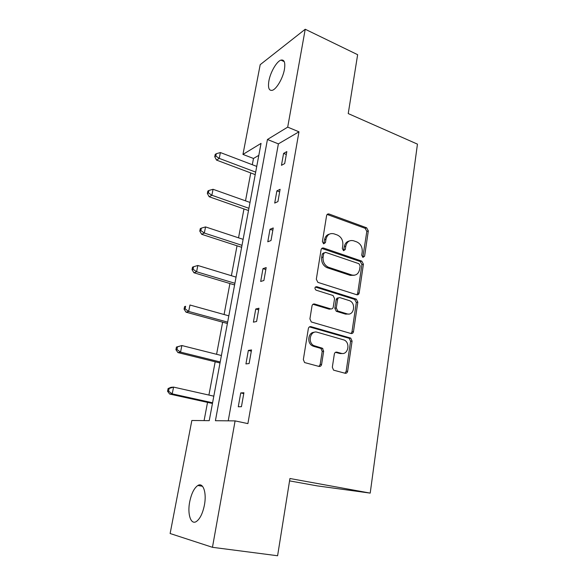 <?xml version="1.0" encoding="UTF-8"?>
<svg xmlns="http://www.w3.org/2000/svg" width="585" height="585" viewBox="0 0 585 585"><rect width="100%" height="100%" fill="white"/><g stroke="black" fill="none" stroke-linecap="round" stroke-linejoin="round"><path stroke-width="0.88" d="M362.912 257.393L364.594 256.208L368.323 230.907L366.641 227.799L329.011 213.986C327.739 213.722 326.927 214.278 326.584 215.653L322.401 241.576L323.637 243.821L325.435 242.629L325.977 239.25C327.147 234.68 329.83 232.881 334.028 233.846L337.274 234.994C341.311 236.918 343.168 240.303 342.839 245.144L342.327 248.486L343.541 250.702L345.274 249.51L345.793 246.175C346.912 241.649 349.516 239.857 353.596 240.786L356.762 241.912C360.689 243.791 362.503 247.126 362.21 251.908L361.72 255.214L362.912 257.393M362.824 257.363L366.824 231.404L365.15 228.304L327.139 214.461M323.71 243.843L324.543 239.748L325.977 239.25M343.527 250.694L344.324 246.643L345.793 246.175M189.708 501.784C191.441 493.477 194.154 488.044 197.832 485.499C203.097 482.033 206.863 492.592 204.414 505.089C202.688 513.462 199.99 518.946 196.326 521.535C190.776 525.169 187.229 513.937 189.708 501.784M268.903 80.847C270.402 72.255 276.654 61.388 280.946 60.116C284.295 59.377 285.458 62.485 284.42 69.425C282.943 78.119 276.61 89.022 272.413 90.273C268.968 91.011 267.806 87.867 268.903 80.847M332.331 367.212L333.567 370.151L345.113 373.259C346.444 373.442 347.285 372.769 347.644 371.241L352.09 341.084L350.729 338.108L311.008 326.664C309.626 326.43 308.734 327.081 308.346 328.616L303.344 359.578L304.58 362.554L318.971 366.429C320.346 366.619 321.231 365.939 321.611 364.389L323.659 351.212L322.357 348.221L313.699 345.552C307.22 342.145 310.584 329.94 317.304 332.258L344.353 340.082C350.751 343.161 347.834 355.483 341.179 353.311L336.894 352.133C335.556 351.929 334.7 352.587 334.327 354.115L332.331 367.212M305.224 29.25L357.64 54.69L348.236 113.578L417.449 144.137L370.21 493.111L289.941 478.508L277.597 555.75L212.457 547.311L170.125 533.52L191.843 420.491L209.24 420.652L261.049 143.383L242.958 154.411L260.201 64.672L305.224 29.25L287.696 127.135L267.44 139.486L215.412 420.71L235.097 420.893L212.457 547.311M235.097 420.893L247.894 423.613L298.972 131.808L287.696 127.135M356.733 294.738C358.02 294.994 358.839 294.394 359.183 292.946L363.417 264.215L361.771 261.115L323.644 248.047C322.306 247.748 321.45 248.325 321.077 249.773L316.317 279.235L317.874 282.365L356.733 294.738M357.823 302.189L353.486 331.622C353.135 333.106 352.302 333.742 350.993 333.523L311.3 321.962L309.911 318.905L312.01 305.911C312.397 304.397 313.275 303.769 314.65 304.024L330.7 308.887C332.046 309.136 332.902 308.507 333.267 307.015L334.569 298.584L333.062 295.505L315.973 290.131C314.394 288.251 314.65 287.096 316.741 286.665L356.323 299.147L357.823 302.189L356.316 302.503L351.98 331.856L353.486 331.622M289.56 480.885L317.194 485.872L370.21 493.111M258.811 155.347L253.488 158.469L252.31 164.714M250.76 172.948L245.503 200.838M243.974 208.94L238.534 237.824M237.035 245.795L231.397 275.711M229.92 283.528L224.084 314.518M222.636 322.181L216.589 354.298M215.178 361.793L208.903 395.065M207.529 402.385L204.092 420.6M341.099 353.669L340.214 353.428M322.935 348.682L320.909 348.133M253.488 158.469L242.958 154.411M298.972 131.808L278.387 143.873L228.223 420.827M278.387 143.873L267.44 139.486M238.27 406.772L240.749 392.915L243.916 392.74L241.437 406.699L238.27 406.772M245.934 363.921L248.347 350.422L251.535 349.932L249.115 363.534L245.934 363.921M253.4 322.167L255.755 309.004L258.958 308.229L256.596 321.479L253.4 322.167M260.683 281.465L262.979 268.632L266.182 267.579L263.886 280.493L260.683 281.465M267.776 241.78L270.014 229.269L273.239 227.953L270.994 240.545L267.776 241.78M274.701 203.075L276.888 190.871L280.113 189.299L277.926 201.584L274.701 203.075M281.458 165.314L283.586 153.409L286.818 151.595L284.69 163.581L281.458 165.314M283.586 153.409L286.306 154.484M276.888 190.871L279.652 191.895M270.014 229.269L272.829 230.234M262.979 268.632L265.839 269.539M255.755 309.004L258.665 309.845M248.347 350.422L251.309 351.19M240.749 392.915L243.762 393.617M349.238 241.02C346.576 241.62 344.938 243.499 344.324 246.643M329.406 234.117C326.781 234.79 325.158 236.669 324.543 239.748M356.872 294.781L357.684 293.282L361.918 264.625L360.28 261.539L321.772 248.42M360.133 265.89L358.941 263.703L325.479 252.318L323.68 253.532L323.11 257.122C322.737 261.809 324.47 265.166 328.309 267.199L351.782 274.979C355.914 275.842 358.525 273.985 359.614 269.407L360.133 265.89M324.002 252.764L322.255 253.992L323.68 253.532M354.283 275.25L350.298 275.374L326.869 267.616C323.037 265.59 321.304 262.241 321.677 257.568L322.255 253.992M351 333.523L351.98 331.856M330.876 308.931L329.245 309.187L312.968 304.288M315.337 287.038L354.598 299.381L356.097 299.059M346.993 313.823C353.823 316.222 356.382 303.454 349.662 300.719L340.119 297.692C338.795 297.436 337.947 298.043 337.589 299.52L336.295 307.944L337.742 310.986L346.993 313.823L345.508 314.108L348.572 314.035M338.459 297.97C337.223 297.845 336.441 298.474 336.119 299.849L337.589 299.52M345.508 314.108L336.273 311.286L334.825 308.244L336.119 299.849M356.316 302.503L354.598 299.381M342.327 353.486L339.688 353.486L335.454 352.324M314.299 332.295C308.258 332.075 306.606 342.81 312.258 345.757L313.662 346.357L315.103 346.152M318.913 366.407L320.156 364.535L322.203 351.395L320.909 348.419L313.662 346.357M344.953 373.215L346.144 371.373L350.583 341.296L349.23 338.327L309.421 326.891M256.749 166.403L220.391 152.553L219.229 158.381L216.523 160.1L255.214 174.615M215.821 156.041L216.289 153.709L215.207 154.411L214.739 156.736L215.821 156.041L219.229 158.381L255.682 172.122M216.289 153.709L220.391 152.553M216.523 160.1L214.739 156.736M250.014 202.439L213.057 189.291L211.865 195.258L209.174 196.75L248.501 210.527M208.421 192.867L208.896 190.476L207.829 191.09L207.346 193.467L208.421 192.867L211.865 195.258L248.917 208.297M208.896 190.476L213.057 189.291M209.174 196.75L207.346 193.467M243.119 239.338L205.547 226.921L204.326 233.042L201.657 234.292L241.634 247.287M200.838 230.585L201.335 228.143L200.267 228.655L199.777 231.097L200.838 230.585L204.326 233.042L242 245.334M201.335 228.143L205.547 226.921M201.657 234.292L199.777 231.097M236.055 277.129L197.847 265.488L196.597 271.754L193.942 272.756L234.6 284.932M193.072 269.239L193.577 266.738L192.523 267.148L192.019 269.648L193.072 269.239L196.597 271.754L234.907 283.272M193.577 266.738L197.847 265.488M193.942 272.756L192.019 269.648M228.823 315.841L189.957 305.012L188.67 311.439L186.045 312.178L227.397 323.483M185.116 308.865L185.628 306.299L184.582 306.606L184.07 309.165L185.116 308.865L188.67 311.439L227.645 322.138M184.582 306.606L185.628 306.299M186.045 312.178L184.07 309.165M221.408 355.512L181.862 345.538L180.553 352.126L177.942 352.587L220.011 362.985M176.948 349.494L177.482 346.861L176.443 347.059L175.917 349.684L176.948 349.494L180.553 352.126L220.201 361.961M176.443 347.059L181.862 345.538L177.482 346.861M177.942 352.587L175.917 349.684M213.81 396.169L173.57 387.109L172.217 393.866L169.643 394.034L212.45 403.467M168.575 391.168L169.123 388.462L168.1 388.542L167.551 391.241L168.575 391.168L172.217 393.866L212.574 402.78M168.1 388.542L170.988 387.321L173.57 387.109L169.123 388.462M169.643 394.034L167.551 391.241M363.095 256.647L364.594 256.208M324.002 243.111L325.435 242.629M343.812 249.97L345.274 249.51M327.688 214.578L329.114 214.022M365.15 228.304L366.641 227.799M366.824 231.404L368.323 230.907M322.218 248.523L323.644 248.047M360.221 261.517L361.713 261.093M361.918 264.625L363.417 264.215M357.684 293.282L359.183 292.946M321.677 257.568L323.11 257.122M327.344 267.791L328.785 267.374M350.298 275.374L351.782 274.979M313.224 304.346L314.65 304.024M329.245 309.187L330.7 308.887M315.352 287.023L316.741 286.665M334.825 308.244L336.295 307.944M336.587 311.41L338.064 311.118M335.483 352.309L336.894 352.133M339.688 353.486L341.179 353.311M320.397 348.199L321.852 348.002M322.203 351.395L323.659 351.212M320.156 364.535L321.611 364.389M309.582 326.927L311.008 326.664M348.843 338.167L350.335 337.947M350.583 341.296L352.09 341.084M346.144 371.373L347.644 371.241M197.832 485.499L202.49 486.274M280.946 60.116L284.252 61.622M327.585 214.541L329.011 213.986M360.28 261.539L361.771 261.115M326.869 267.616L328.309 267.199M336.273 311.286L337.742 310.986M354.824 299.469L356.323 299.147M312.258 345.757L313.699 345.552M320.909 348.419L322.357 348.221M349.23 338.327L350.729 338.108"/></g></svg>
